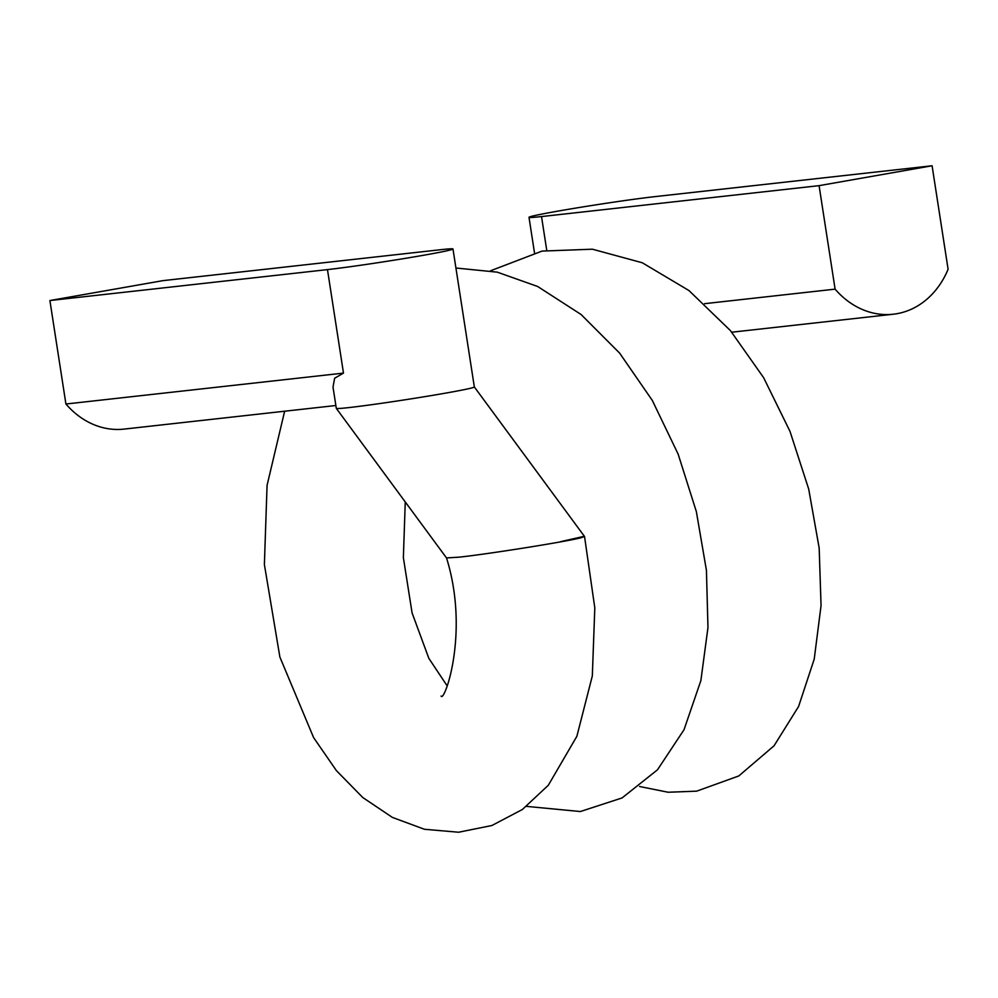 <?xml version="1.0" encoding="UTF-8"?>
<svg xmlns="http://www.w3.org/2000/svg" width="998" height="998" viewBox="0 0 998 998"><rect width="100%" height="100%" fill="white"/><g stroke="black" fill="none" stroke-linecap="round" stroke-linejoin="round"><path stroke-width="1.5" d="M441.079 696.068C444.185 703.029 469.846 632.782 446.518 557.919L459.03 557.171C487.872 554.127 567.725 541.415 581.397 537.673L560.614 541.664L584.366 536.275M560.614 541.664C576.495 538.783 584.429 537.011 584.429 536.363L474.324 386.937A69.848 2.071 171.2 0 1 474.337 386.962A69.848 2.071 171.2 0 1 444.971 393.237A69.848 2.071 171.2 0 1 348.826 407.596A69.848 2.071 171.2 0 1 336.314 408.369A69.848 2.071 171.2 0 1 336.301 408.344L333.02 387.124L334.629 378.23L343.487 373.102L327.469 269.61A69.848 2.071 171.2 0 0 423.614 255.251A69.848 2.071 171.2 0 0 452.98 248.989A69.848 2.071 171.2 0 0 440.455 249.725L162.899 280.65L49.9 300.535L327.469 269.61M558.369 211.04A69.848 2.071 171.2 0 1 654.513 196.681L932.082 165.768L819.084 185.653L541.527 216.566A69.848 2.071 171.2 0 1 529.002 217.314A69.848 2.071 171.2 0 1 558.369 211.04M335.864 405.512L124.076 429.103A87.3 71.656 -96.4 0 1 65.918 404.015L343.487 373.102M65.918 404.015L49.9 300.535M819.084 185.653L835.101 289.146A87.3 71.656 83.6 0 0 893.26 314.22A87.3 71.656 83.6 0 0 948.1 269.26L932.082 165.768M835.101 289.146L704.563 303.679M541.527 216.566L546.729 250.236M584.516 536.375L594.808 607.907L592.325 675.933L576.869 736.299L548.314 785.264L522.353 809.515L491.889 825.508L458.593 832.232L424.449 829.276L392.389 817.412L362.798 797.539L336.413 770.631L313.597 737.597L279.877 657.021L264.383 564.531L267.065 485.365L284.642 411.213M455.924 268.013L497.303 272.167L537.66 286.488L581.036 314.47L619.621 353.105L652.305 400.423L678.141 454.115L696.367 511.662L706.434 570.357L707.969 627.542L700.87 680.611L684.017 729.738L657.495 769.782L622.091 797.926L580.349 811.536L526.557 806.384M490.542 270.782L542.076 251.084L592.388 249.201L642.288 262.761L688.969 290.555L730.436 330.612L763.645 377.706L789.992 431.373L808.704 489.07L819.171 548.052L821.055 605.586L814.218 659.142L798.575 706.509L774.049 745.793L738.807 775.945L696.654 791.165L668.111 792.237L639.543 786.499M405.263 501.944L403.367 557.608L412.074 612.897L428.828 658.318L447.067 685.726M446.518 557.944L336.314 408.369M474.337 386.962L452.98 248.989M534.479 252.768L529.002 217.314M731.771 332.209L893.26 314.22"/></g></svg>
